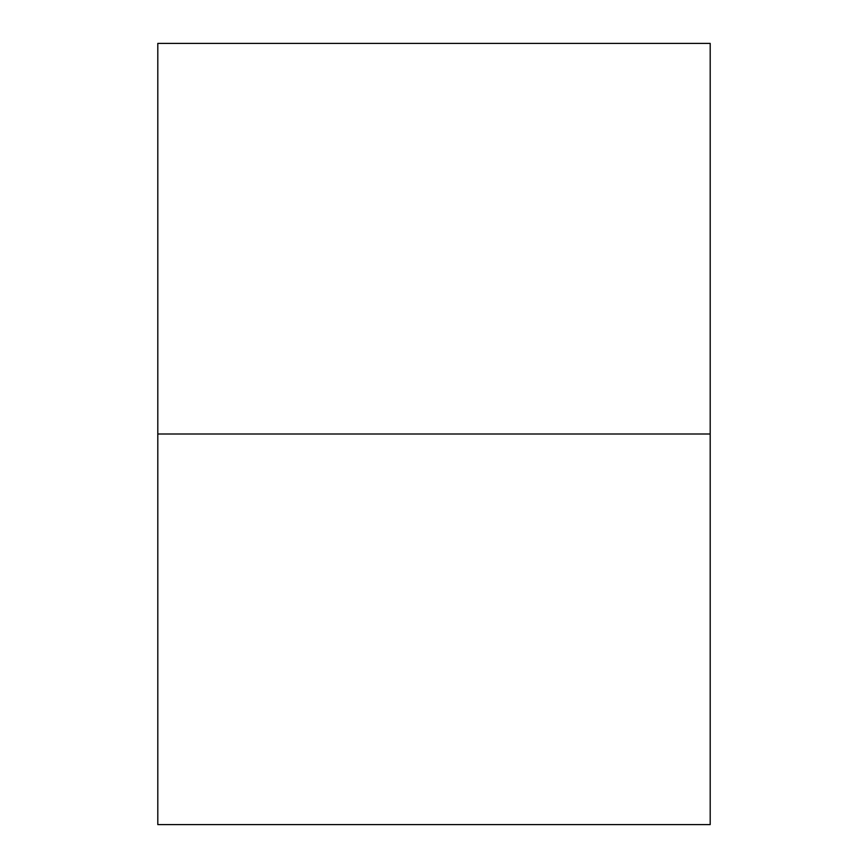 <?xml version="1.0" encoding="UTF-8"?>
<svg xmlns="http://www.w3.org/2000/svg" width="868" height="868" viewBox="0 0 868 868"><rect width="100%" height="100%" fill="white"/><g stroke="black" fill="none" stroke-linecap="round" stroke-linejoin="round"><path stroke-width="1.3" d="M710.198 43.4L157.802 43.4L710.198 43.4L710.198 434L157.802 434L157.802 824.6L710.198 824.6L157.802 824.6M710.198 434L710.198 824.6M157.802 43.4L157.802 434"/></g></svg>
